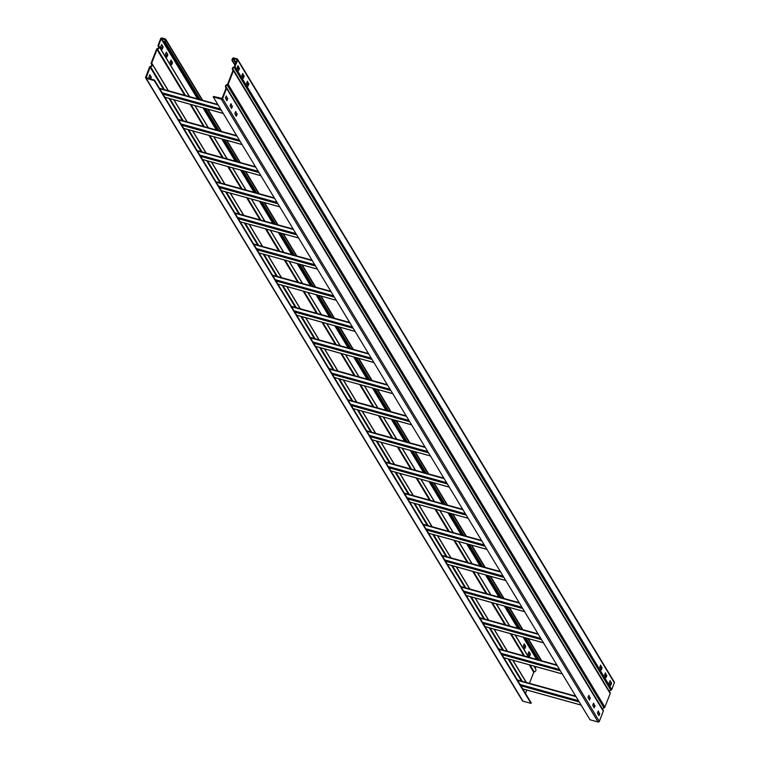 <?xml version="1.0" encoding="UTF-8"?>
<svg xmlns="http://www.w3.org/2000/svg" width="760" height="760" viewBox="0 0 760 760"><rect width="100%" height="100%" fill="white"/><g stroke="black" fill="none" stroke-linecap="round" stroke-linejoin="round"><path stroke-width="1.14" d="M610.385 684.922L611.068 683.031L609.881 681.055M610.081 680.684L611.582 683.173L610.707 685.453L609.197 682.945L610.052 680.675M231.857 60.211L233.548 58.444L237.091 59.527L234.517 66.519A0.56 0.513 148.8 0 1 234.061 66.889A1.976 1.776 -31.2 0 0 232.826 70.053A0.56 0.513 148.8 0 1 232.93 70.585L227.639 84.16A0.56 0.513 148.8 0 1 227.173 84.54A1.976 1.776 -31.2 0 0 225.948 87.695A0.56 0.513 148.8 0 1 226.052 88.227L222.082 98.42L213.465 96.453L213.266 96.957L590.007 719.758L598.082 722A0.988 0.893 148.8 0 0 599.327 721.364L222.594 98.562L226.565 88.369A1.13 1.016 -31.2 0 0 226.347 87.314A1.406 1.273 148.8 0 1 227.23 85.053A1.13 1.016 -31.2 0 0 228.152 84.303L233.443 70.728A1.13 1.016 -31.2 0 0 233.225 69.663A1.406 1.273 148.8 0 1 234.108 67.403A1.13 1.016 -31.2 0 0 235.03 66.662L237.633 59.992A0.988 0.893 -31.2 0 0 237.072 58.862L233.738 57.941A0.988 0.893 -31.2 0 0 232.503 58.567L231.857 60.211L234.973 65.35M605.672 677.141L606.366 675.241L605.169 673.274M600.97 669.351L601.654 667.461L600.457 665.484M247.779 85.471L248.463 83.581L247.275 81.614M243.067 77.691L243.751 75.8L242.564 73.824M238.355 69.91L239.048 68.01L237.851 66.044M613.814 681.663A0.988 0.893 148.8 0 1 614.365 682.793L611.762 689.462A1.13 1.016 148.8 0 1 610.841 690.203A1.406 1.273 -31.2 0 0 609.625 691.828M233.482 70.072L609.966 692.464A1.13 1.016 148.8 0 1 610.185 693.528L604.884 707.104A1.13 1.016 148.8 0 1 603.962 707.855A1.406 1.273 -31.2 0 0 602.737 709.479M606.879 675.383L606.005 677.663L604.504 674.984L605.359 672.885L606.366 675.241M602.167 667.603L601.293 669.883L599.792 667.204L600.647 665.105L601.654 667.461M248.976 83.723L248.102 86.004L246.601 83.324L247.456 81.225L248.463 83.581M244.264 75.943L243.39 78.223L241.889 75.544L242.754 73.445L243.751 75.8M239.561 68.153L238.688 70.433L237.186 67.754L238.041 65.654L239.048 68.01M609.188 682.945L610.005 681.264M232.37 60.353L235.134 64.923M598.586 715.179L599.279 713.279L598.082 711.312M593.883 707.389L594.567 705.498L593.37 703.522M589.171 699.608L589.855 697.708L588.667 695.742M235.98 115.729L236.664 113.838L235.476 111.862M231.277 107.948L231.961 106.048L230.764 104.082M226.565 100.159L227.249 98.268L226.052 96.292M213.266 96.957L221.35 99.199A0.988 0.893 -31.2 0 0 222.594 98.562M603.079 710.106A1.13 1.016 148.8 0 1 603.297 711.17L599.327 721.364M599.792 713.422L598.918 715.702L597.417 713.022L598.272 710.923L599.279 713.279M595.08 705.641L594.206 707.921L592.705 705.242L593.56 703.142L594.567 705.498M590.368 697.851L589.494 700.131L587.993 697.452L588.848 695.352L589.855 697.708M237.177 113.981L236.312 116.261L234.811 113.582L235.666 111.482L236.664 113.838M232.475 106.191L231.6 108.471L230.1 105.792L230.954 103.692L231.961 106.048M227.762 98.41L226.888 100.69L225.387 98.011L226.243 95.912L227.249 98.268M161.605 44.45L163.115 46.939L162.241 49.219L160.721 46.721L161.605 44.45M161.918 48.688L162.602 46.797L161.414 44.821M535.942 666.653L535.325 668.239A0.56 0.513 -31.2 0 0 535.287 668.42M199.68 99.465L164.654 41.553L165.272 39.587L161.186 38.779L158.593 45.438A0.56 0.513 148.8 0 0 158.697 45.971A1.976 1.776 -31.2 0 1 158.973 46.312L189.401 96.615M165.452 54.321L166.307 52.221L167.827 54.72L166.953 57L165.452 54.321M170.164 62.111L171.019 60.011L172.539 62.51L171.665 64.79L170.164 62.111M523.346 645.981L524.2 643.881L525.721 646.38L524.846 648.66L523.346 645.981M528.058 653.771L528.913 651.672L530.433 654.17L529.558 656.45L528.058 653.771M164.654 41.553L165.167 41.695L165.803 40.062A0.988 0.893 -31.2 0 0 165.252 38.921L161.918 38A0.988 0.893 -31.2 0 0 160.673 38.636L158.08 45.296A1.13 1.016 -31.2 0 0 158.289 46.36A1.406 1.273 148.8 0 1 157.415 48.621A1.13 1.016 -31.2 0 0 156.493 49.362L151.192 62.947A1.13 1.016 -31.2 0 0 151.411 64.011A1.406 1.273 148.8 0 1 150.537 66.263A1.13 1.016 -31.2 0 0 149.606 67.013L145.635 77.206A0.988 0.893 -31.2 0 0 146.186 78.337L154.27 80.579L154.47 80.076L146.167 77.672L150.119 67.155A0.56 0.513 148.8 0 1 150.584 66.785A1.976 1.776 -31.2 0 0 151.82 63.621A0.56 0.513 148.8 0 1 151.706 63.089L157.006 49.505A0.56 0.513 148.8 0 1 157.463 49.134A1.976 1.776 -31.2 0 0 158.973 46.312M535.429 668.771A1.976 1.776 148.8 0 1 534.204 671.935A0.56 0.513 -31.2 0 0 533.739 672.306L529.444 683.316M166.63 56.477L167.314 54.578L166.117 52.611M171.332 64.258L172.026 62.367L170.829 60.392M524.524 648.137L525.207 646.237L524.02 644.271M529.236 655.918L529.919 654.028L528.722 652.051M538.745 659.984L525.322 637.792M519.906 628.843L506.483 606.651M501.068 597.702L487.644 575.51M482.239 566.57L468.815 544.378M463.401 535.429L449.977 513.237M444.562 504.288L431.138 482.096M425.724 473.147L412.3 450.955M406.885 442.006L393.462 419.815M388.056 410.865L374.632 388.673M369.217 379.724L355.794 357.533M350.379 348.584L336.955 326.391M331.541 317.442L318.117 295.25M312.702 286.301L299.278 264.109M293.863 255.17L280.44 232.978M275.034 224.029L261.611 201.837M256.196 192.888L242.773 170.696M237.357 161.747L223.934 139.555M218.519 130.606L205.095 108.414M539.258 660.126L525.834 637.934M520.419 628.986L506.996 606.793M501.581 597.844L488.157 575.653M482.752 566.713L469.328 544.521M463.913 535.572L450.49 513.38M445.075 504.431L431.651 482.239M426.236 473.29L412.813 451.098M407.398 442.149L393.974 419.957M388.569 411.008L375.145 388.816M369.731 379.867L356.307 357.675M350.892 348.726L337.469 326.534M332.053 317.585L318.63 295.393M313.215 286.444L299.791 264.252M294.376 255.312L280.953 233.12M275.548 224.171L262.124 201.98M256.709 193.03L243.285 170.839M237.87 161.889L224.447 139.697M219.032 130.748L205.608 108.556M200.193 99.607L165.167 41.695M526.822 690.033L525.492 693.443M150.071 78.859L148.931 76.969L149.805 74.689L151.316 77.197L150.66 79.021M154.47 80.076L531.202 702.876L531.003 703.38L522.928 701.138A0.988 0.893 148.8 0 1 522.424 700.767L145.692 77.966M150.148 78.879L150.803 77.054L149.615 75.078M531.003 703.38L154.27 80.579M611.582 683.173L611.068 683.031M236.046 62.586L233.548 58.444M234.108 67.403L610.841 690.203M611.762 689.462L235.03 66.662M237.633 59.992L614.365 682.793M233.016 58.71L235.78 63.279M237.69 66.453L238.916 68.476M242.402 74.233L243.627 76.256M247.114 82.023L248.34 84.046M600.305 665.893L601.521 667.917M605.008 673.683L606.233 675.707M611.049 683.211L611.562 683.354M606.347 675.422L606.86 675.564M601.635 667.641L602.148 667.783M248.444 83.761L248.957 83.904M243.732 75.981L244.245 76.123M239.03 68.191L239.542 68.334M233.443 70.728L610.185 693.528M604.884 707.104L228.152 84.303M227.23 85.053L603.962 707.855M221.35 99.199L598.082 722M226.565 88.369L603.297 711.17M226.603 87.723L603.089 710.106M599.26 713.459L599.773 713.602M594.548 705.679L595.061 705.822M589.836 697.889L590.349 698.031M236.655 114.019L237.167 114.161M231.942 106.229L232.456 106.371M227.23 98.448L227.743 98.591M163.115 46.939L162.602 46.797M535.325 668.239L534.042 666.13M528.637 657.181L515.204 634.989M509.798 626.04L496.375 603.848M490.96 594.899L477.536 572.707M472.122 563.758L458.698 541.567M453.283 532.617L439.859 510.425M434.445 501.476L421.021 479.284M415.615 470.335L402.192 448.144M396.777 439.195L383.353 417.002M377.938 408.063L364.515 385.871M359.1 376.922L345.676 354.73M340.262 345.781L326.838 323.589M321.433 314.64L307.999 292.448M302.594 283.499L289.17 261.307M283.755 252.358L270.332 230.166M264.917 221.217L251.494 199.025M246.078 190.076L232.655 167.884M227.24 158.935L213.816 136.743M208.411 127.794L194.987 105.611M189.572 96.662L158.593 45.438M161.186 38.779L197.543 98.866M202.948 107.815L216.372 130.007M221.787 138.957L235.21 161.148M240.625 170.097L254.049 192.289M259.464 201.239L272.887 223.43M278.302 232.38L291.726 254.572M297.131 263.52L310.555 285.712M315.97 294.661L329.394 316.853M334.808 325.802L348.232 347.994M353.647 356.944L367.07 379.126M372.485 388.075L385.909 410.267M391.324 419.216L404.748 441.408M410.153 450.357L423.577 472.549M428.991 481.498L442.415 503.69M447.83 512.639L461.253 534.831M466.668 543.78L480.092 565.972M485.507 574.921L498.931 597.113M504.336 606.062L517.76 628.254M523.174 637.203L536.598 659.395M537.434 659.623L524.01 637.431M518.605 628.482L505.181 606.29M499.767 597.341L486.343 575.149M480.928 566.2L467.505 544.008M462.089 535.059L448.666 512.867M443.251 503.918L429.827 481.735M424.412 472.786L410.989 450.594M405.584 441.645L392.16 419.453M386.745 410.505L373.322 388.312M367.906 379.363L354.483 357.172M349.068 348.222L335.644 326.03M330.229 317.081L316.806 294.889M311.401 285.94L297.977 263.748M292.562 254.799L279.138 232.607M273.724 223.659L260.3 201.466M254.885 192.527L241.461 170.335M236.046 161.386L222.623 139.194M217.218 130.245L203.784 108.053M198.379 99.104L161.718 38.504M526.366 682.461L512.943 660.269M507.537 651.32L494.114 629.128M488.699 620.179L475.276 597.987M469.86 589.038L456.437 566.856M451.022 557.906L437.599 535.714M432.183 526.765L418.76 504.573M413.354 495.625L399.931 473.433M394.516 464.483L381.092 442.291M375.677 433.342L362.254 411.151M356.839 402.202L343.416 380.009M338 371.06L324.577 348.868M319.162 339.919L305.738 317.727M300.333 308.778L286.909 286.587M281.495 277.647L268.071 255.455M262.656 246.506L249.233 224.314M243.817 215.365L230.394 193.173M224.979 184.224L211.555 162.032M206.15 153.083L192.726 130.891M187.311 121.942L173.888 99.75M168.473 90.801L151.706 63.089M157.006 49.505L184.708 95.313M190.123 104.262L203.547 126.445M208.962 135.394L222.385 157.586M227.8 166.535L241.224 188.727M246.63 197.676L260.053 219.868M265.468 228.817L278.892 251.009M284.306 259.958L297.73 282.15M303.145 291.099L316.569 313.291M321.983 322.24L335.407 344.432M340.822 353.381L354.245 375.573M359.651 384.522L373.074 406.714M378.49 415.653L391.913 437.845M397.328 446.794L410.751 468.986M416.166 477.935L429.59 500.127M435.005 509.076L448.428 531.269M453.834 540.217L467.257 562.409M472.673 571.358L486.096 593.55M491.511 602.5L504.934 624.692M510.35 633.64L523.773 655.832M529.188 664.781L533.739 672.306M534.204 671.935L530.014 665.01M524.6 656.061L511.176 633.869M505.761 624.919L492.337 602.727M486.922 593.778L473.499 571.586M468.084 562.637L454.66 540.445M449.255 531.496L435.831 509.304M430.416 500.356L416.993 478.163M411.578 469.214L398.154 447.032M392.74 438.083L379.316 415.891M373.901 406.942L360.477 384.75M355.072 375.801L341.639 353.609M336.233 344.66L322.81 322.468M317.395 313.519L303.971 291.327M298.556 282.378L285.133 260.186M279.718 251.237L266.294 229.045M260.88 220.096L247.456 197.904M242.05 188.955L228.627 166.763M223.212 157.823L209.788 135.632M204.373 126.682L190.95 104.49M185.535 95.541L157.463 49.134M158.612 46.901L158.289 46.36M165.803 40.062L202.16 100.149M207.565 109.098L220.989 131.29M226.404 140.239L239.827 162.431M245.242 171.38L258.666 193.572M264.081 202.521L277.505 224.713M282.919 233.662L296.343 255.854M301.748 264.803L315.181 286.995M320.587 295.944L334.01 318.136M339.425 327.085L352.849 349.267M358.264 358.216L371.688 380.409M377.102 389.358L390.526 411.549M395.941 420.498L409.365 442.69M414.77 451.639L428.193 473.831M433.608 482.78L447.032 504.972M452.447 513.922L465.87 536.114M471.285 545.062L484.709 567.255M490.124 576.203L503.547 598.395M508.953 607.344L522.386 629.536M527.792 638.476L541.215 660.668M162.583 46.977L163.096 47.12M167.827 54.72L167.314 54.578M167.295 54.758L167.808 54.9M172.539 62.51L172.026 62.367M172.007 62.548L172.52 62.69M525.721 646.38L525.207 646.237M525.188 646.418L525.702 646.561M530.433 654.17L529.919 654.028M529.9 654.208L530.413 654.35M151.734 64.543L151.411 64.011M146.452 77.852L146.148 77.349M150.119 67.155L163.609 89.452M169.024 98.401L182.447 120.593M187.862 129.542L201.286 151.734M206.701 160.683L220.124 182.875M225.539 191.824L238.963 214.016M244.369 222.965L257.792 245.157M263.207 254.106L276.63 276.298M282.045 285.238L295.469 307.43M300.884 316.378L314.308 338.57M319.722 347.519L333.146 369.712M338.551 378.66L351.984 400.852M357.39 409.801L370.813 431.993M376.228 440.942L389.652 463.134M395.067 472.083L408.49 494.275M413.905 503.225L427.329 525.417M432.744 534.365L446.167 556.558M451.573 565.506L464.997 587.689M470.411 596.638L483.835 618.83M489.25 627.779L502.673 649.971M508.089 658.92L521.512 681.112M522.928 701.138L146.186 78.337M522.339 681.34L508.915 659.148M503.5 650.199L490.076 628.007M484.661 619.067L471.238 596.875M465.823 587.927L452.399 565.734M446.994 556.785L433.561 534.593M428.155 525.644L414.732 503.453M409.317 494.503L395.894 472.311M390.478 463.362L377.055 441.17M371.64 432.221L358.216 410.029M352.801 401.08L339.378 378.888M333.972 369.94L320.549 347.748M315.134 338.798L301.71 316.606M296.295 307.667L282.872 285.475M277.457 276.526L264.034 254.334M258.618 245.385L245.195 223.193M239.789 214.244L226.366 192.052M220.951 183.103L207.527 160.911M202.112 151.962L188.689 129.77M183.274 120.821L169.85 98.629M164.435 89.68L150.584 66.776M151.316 77.197L150.803 77.054M150.793 77.225L151.306 77.368M575.757 696.198L517.361 679.991M578.474 700.692L520.077 684.484M517.607 680.409L576.004 696.616M520.837 685.748L579.234 701.955M581.125 705.071L522.728 688.864M556.918 665.067L498.522 648.85M559.635 669.55L501.239 653.343M498.769 649.268L557.165 665.475M502.008 654.607L560.395 670.814M562.286 673.93L503.889 657.723M538.08 633.925L479.683 617.718M540.797 638.409L482.401 622.202M479.93 618.127L538.327 634.334M483.17 623.466L541.567 639.683M543.447 642.789L485.051 626.582M519.241 602.784L460.845 586.577M521.958 607.269L463.562 591.061M461.101 586.986L519.489 603.193M464.331 592.334L522.728 608.542M524.609 611.648L466.212 595.441M500.412 571.644L442.016 555.436M503.12 576.128L444.724 559.92M442.263 555.845L500.659 572.052M445.493 561.193L503.889 577.4M505.77 580.517L447.374 564.3M481.574 540.503L423.177 524.295M484.281 544.986L425.894 528.779M423.424 524.704L481.821 540.911M426.654 530.053L485.051 546.26M486.942 549.375L428.545 533.168L486.961 549.413M462.735 509.361L404.339 493.154M465.452 513.855L407.056 497.639M404.586 493.563L462.983 509.77M407.816 498.911L466.212 515.119M468.103 518.234L409.706 502.028M443.897 478.22L385.5 462.013M446.614 482.714L388.217 466.498M385.748 462.422L444.144 478.629M388.987 467.77L447.383 483.977M449.264 487.094L390.868 470.887M425.058 447.079L366.662 430.873M427.776 451.573L369.379 435.366M366.909 431.281L425.305 447.498M370.148 436.63L428.545 452.837M430.426 455.952L372.029 439.745M406.22 415.938L347.823 399.731M408.937 420.432L350.541 404.225M348.08 400.14L406.476 416.356M351.31 405.488L409.706 421.695M411.587 424.812L353.191 408.604M387.391 384.807L328.994 368.59M390.099 389.291L331.702 373.084M329.241 369.008L387.638 385.215M332.471 374.347L390.868 390.555M392.749 393.67L334.352 377.463M368.552 353.666L310.156 337.449M371.269 358.15L312.873 341.943M310.403 337.867L368.799 354.074M313.633 343.206L372.029 359.423M373.92 362.529L315.523 346.322M349.714 322.525L291.317 306.318M352.431 327.009L294.034 310.802M291.565 306.726L349.961 322.933M294.804 312.065L353.2 328.282M355.081 331.388L296.685 315.181M330.875 291.384L272.479 275.177M333.592 295.868L275.196 279.661M272.726 275.585L331.123 291.792M275.966 280.934L334.362 297.141M336.243 300.257L277.846 284.041M312.037 260.243L253.641 244.036M314.754 264.727L256.358 248.52M253.897 244.444L312.293 260.651M257.127 249.793L315.523 266M317.404 269.116L259.008 252.899M293.208 229.102L234.811 212.895M295.916 233.586L237.519 217.379M235.059 213.303L293.455 229.51M238.288 218.652L296.685 234.859M298.566 237.975L240.169 221.768M274.37 197.961L215.973 181.754M277.077 202.454L218.69 186.238M216.22 182.162L274.616 198.369M219.45 187.511L277.846 203.718M279.737 206.834L221.34 190.627M255.531 166.82L197.134 150.613M258.248 171.314L199.851 155.097M197.381 151.022L255.778 167.228M200.611 156.37L259.008 172.577M260.898 175.693L202.502 159.486M178.277 119.434L236.673 135.641L178.296 119.472M239.409 140.173L181.013 123.966M178.543 119.88L236.939 136.097M181.782 125.229L240.179 141.436M242.06 144.552L183.663 128.345M217.854 104.538L159.457 88.331M220.571 109.031L162.174 92.824M159.704 88.739L218.101 104.956M162.944 94.088L221.34 110.295M223.221 113.411L164.825 97.204M232.968 70.404L232.55 69.711M614.308 682.033L237.576 59.233M610.119 692.654L233.386 69.853M603.24 710.306L226.499 87.504M226.09 88.055L225.673 87.362M194.807 105.554L208.23 127.746M213.645 136.695L227.069 158.887M232.484 167.836L245.907 190.028M251.322 198.977L264.746 221.169M270.161 230.118L283.584 252.31M288.999 261.26L302.423 283.452M307.828 292.401L321.252 314.592M326.667 323.541L340.091 345.733M345.505 354.683L358.929 376.874M364.344 385.823L377.767 408.006M383.183 416.955L396.606 439.147M402.012 448.096L415.435 470.288M420.85 479.237L434.273 501.429M439.688 510.378L453.112 532.57M458.527 541.519L471.95 563.711M477.365 572.66L490.789 594.852M496.194 603.801L509.627 625.993M515.033 634.942L528.457 657.134M533.871 666.083L535.705 669.114M158.137 46.17L158.641 46.996M165.746 39.301L202.644 100.291M208.059 109.231L221.483 131.423M226.898 140.372L240.321 162.564M245.727 171.513L259.151 193.705M264.565 202.654L277.989 224.846M283.404 233.795L296.827 255.987M302.242 264.936L315.666 287.128M321.081 296.077L334.505 318.269M339.91 327.218L353.334 349.41M358.748 358.359L372.172 380.551M377.587 389.5L391.01 411.692M396.425 420.631L409.849 442.823M415.264 451.772L428.688 473.964M434.102 482.913L447.526 505.106M452.931 514.054L466.355 536.246M471.77 545.195L485.193 567.387M490.608 576.336L504.032 598.528M509.447 607.477L522.87 629.669M528.285 638.619L541.709 660.811M151.259 63.811L151.753 64.638M152.095 63.954L168.302 90.754M173.717 99.703L187.141 121.894M192.546 130.843L205.969 153.035M211.384 161.984L224.808 184.177M230.223 193.125L243.647 215.317M249.061 224.266L262.485 246.458M267.9 255.407L281.323 277.59M286.729 286.539L300.152 308.731M305.567 317.68L318.991 339.872M324.406 348.821L337.829 371.013M343.244 379.962L356.668 402.154M362.083 411.103L375.506 433.295M380.921 442.244L394.345 464.436M399.75 473.385L413.174 495.577M418.589 504.526L432.012 526.718M437.427 535.667L450.851 557.859M456.266 566.798L469.69 588.99M475.104 597.939L488.528 620.131M493.933 629.081L507.357 651.272M512.772 660.221L526.195 682.413M522.747 688.902L581.144 705.109M517.332 679.953L575.728 696.16M503.908 657.761L562.305 673.968M498.503 648.812L556.89 665.019M485.079 626.62L543.466 642.836M479.664 617.671L538.061 633.887M466.241 595.479L524.637 611.695M460.826 586.53L519.222 602.746M447.402 564.347L505.799 580.554M441.987 555.399L500.384 571.606M423.149 524.258L481.545 540.464M409.726 502.065L468.122 518.272M404.31 493.117L462.707 509.323M390.887 470.924L449.284 487.131M385.481 461.976L443.878 478.183M372.058 439.784L430.454 455.99M366.643 430.834L425.04 447.041M353.219 408.642L411.616 424.849M347.805 399.693L406.201 415.901M334.381 377.501L392.777 393.709M328.966 368.552L387.362 384.759M315.542 346.36L373.939 362.567M310.127 337.411L368.524 353.618M296.704 315.219L355.101 331.436M291.298 306.27L349.695 322.487M277.875 284.078L336.262 300.295M272.46 275.139L330.856 291.346M259.036 252.947L317.433 269.154M253.622 243.998L312.018 260.205M240.198 221.806L298.594 238.013M234.783 212.857L293.18 229.064M221.359 190.665L279.756 206.872M215.945 181.716L274.341 197.923M202.521 159.524L260.917 175.731M197.106 150.575L255.502 166.782M183.682 128.383L242.079 144.59M164.853 97.242L223.25 113.449M159.439 88.293L217.835 104.5"/></g></svg>

